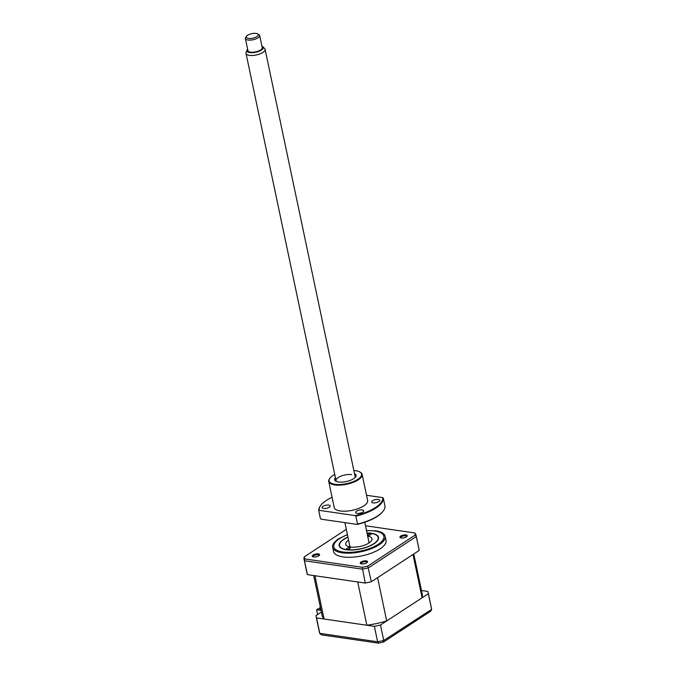 <?xml version="1.0" encoding="UTF-8"?>
<svg xmlns="http://www.w3.org/2000/svg" width="677" height="677" viewBox="0 0 677 677"><rect width="100%" height="100%" fill="white"/><g stroke="black" fill="none" stroke-linecap="round" stroke-linejoin="round"><path stroke-width="1.02" d="M318.308 553.888A3.732 1.413 -11.9 0 0 313.646 554.725A3.732 1.413 -11.9 0 0 312.766 556.68A3.732 1.413 -11.9 0 0 313.646 556.943A3.732 1.413 -11.9 0 0 319.426 555.275A3.732 1.413 -11.9 0 0 318.308 553.888M319.079 555.622A3.046 1.151 -11.9 0 0 319.087 555.402A3.046 1.151 -11.9 0 0 318.012 554.785A3.046 1.151 -11.9 0 0 314.729 555.242A3.046 1.151 -11.9 0 0 313.121 556.663A3.046 1.151 -11.9 0 0 313.214 556.858M405.904 534.932A3.732 1.413 -11.9 0 0 401.241 535.761A3.732 1.413 -11.9 0 0 400.361 537.724A3.732 1.413 -11.9 0 0 401.233 537.978A3.732 1.413 -11.9 0 0 407.021 536.319A3.732 1.413 -11.9 0 0 405.904 534.932M406.674 536.658A3.046 1.151 -11.9 0 0 406.682 536.446A3.046 1.151 -11.9 0 0 405.608 535.829A3.046 1.151 -11.9 0 0 402.324 536.277A3.046 1.151 -11.9 0 0 400.716 537.699A3.046 1.151 -11.9 0 0 400.809 537.893M366.24 560.869A3.732 1.413 -11.9 0 0 361.577 561.707A3.732 1.413 -11.9 0 0 360.689 563.662A3.732 1.413 -11.9 0 0 361.569 563.924A3.732 1.413 -11.9 0 0 367.357 562.257A3.732 1.413 -11.9 0 0 366.24 560.869M367.01 562.595A3.046 1.151 -11.9 0 0 367.019 562.384A3.046 1.151 -11.9 0 0 365.944 561.766A3.046 1.151 -11.9 0 0 362.652 562.215A3.046 1.151 -11.9 0 0 361.053 563.636A3.046 1.151 -11.9 0 0 361.146 563.831M347.411 534.559L338.898 538.689A26.818 10.147 -11.9 0 0 332.669 547.346L333.533 551.467A26.818 10.147 -11.9 0 0 342.994 556.909A26.818 10.147 -11.9 0 0 371.918 552.931A26.818 10.147 -11.9 0 0 386.008 540.407L385.145 536.286A26.818 10.147 -11.9 0 0 375.947 530.878A26.818 10.147 -11.9 0 0 375.684 530.844L366.494 530.54M332.669 547.346A26.818 10.147 -11.9 0 0 342.122 552.787A26.818 10.147 -11.9 0 0 371.047 548.81A26.818 10.147 -11.9 0 0 385.145 536.286M367.01 532.994A20.107 7.608 168.1 0 1 371.428 533.29A20.107 7.608 168.1 0 1 378.519 537.369A20.107 7.608 168.1 0 1 367.95 546.762A20.107 7.608 168.1 0 1 346.26 549.749A20.107 7.608 168.1 0 1 339.169 545.662A20.107 7.608 168.1 0 1 347.927 537.013M419.215 550.443A57.283 21.681 -11.9 0 0 419.08 549.58L416.152 535.668A57.283 21.681 168.1 0 1 416.287 536.531L368.432 567.825A57.283 21.681 168.1 0 1 362.313 569.145L304.489 560.734A57.283 21.681 168.1 0 1 304.049 559.295A57.283 21.681 168.1 0 1 303.914 558.432L306.977 573.199A57.283 21.681 -11.9 0 0 307.417 574.638L365.241 583.058A57.283 21.681 -11.9 0 0 371.36 581.738L419.215 550.443L416.287 536.531L415.263 535.016L367.746 566.09A56.589 21.41 168.1 0 1 362.22 567.292L304.802 558.931A56.589 21.41 168.1 0 1 304.278 556.849L346.319 529.363M371.36 581.738L367.746 566.09M307.417 574.638L304.489 560.734L304.802 558.931M365.241 583.058L362.22 567.292M365.487 525.767L414.747 532.943A56.589 21.41 168.1 0 1 415.263 535.016M303.914 558.432L304.278 556.849M415.712 534.229L414.747 532.943M369.515 542.632A18.279 6.922 -11.9 0 0 369.041 542.615M349.958 546.635A18.279 6.922 -11.9 0 0 349.527 546.838M367.924 534.322A1.828 0.694 -11.9 0 0 367.535 534.881A1.828 0.694 -11.9 0 0 368.796 535.279A1.828 0.694 -11.9 0 0 370.725 534.695A1.828 0.694 -11.9 0 0 371.114 534.128A1.828 0.694 -11.9 0 0 369.854 533.738A1.828 0.694 -11.9 0 0 367.924 534.322M346.962 548.345A1.828 0.694 -11.9 0 0 346.573 548.912A1.828 0.694 -11.9 0 0 347.834 549.301A1.828 0.694 -11.9 0 0 349.764 548.717A1.828 0.694 -11.9 0 0 350.153 548.15A1.828 0.694 -11.9 0 0 348.892 547.761A1.828 0.694 -11.9 0 0 346.962 548.345M347.961 537.174A19.743 7.472 -11.9 0 0 343.721 539.467A19.743 7.472 -11.9 0 0 340.582 542.243A19.743 7.472 -11.9 0 0 349.4 549.859A19.743 7.472 -11.9 0 0 373.958 543.572A19.743 7.472 -11.9 0 0 375.845 534.813A19.743 7.472 -11.9 0 0 367.044 533.154M367.662 536.099A13.405 5.077 168.1 0 1 371.961 538.757A13.405 5.077 168.1 0 1 369.109 542.912A13.405 5.077 168.1 0 1 354.976 547.151A13.405 5.077 168.1 0 1 345.727 544.283A13.405 5.077 168.1 0 1 348.579 540.128A13.405 5.077 168.1 0 1 348.587 540.119M349.23 546.771A13.405 5.077 168.1 0 1 349.882 546.305A13.405 5.077 168.1 0 1 349.891 546.305M368.965 542.285A13.405 5.077 168.1 0 1 369.76 542.446M320.78 609.139L318.122 608.75L316.591 609.749L321.042 610.4M321.397 612.059L315.964 615.613A57.283 21.681 -11.9 0 0 316.1 616.476A57.283 21.681 -11.9 0 0 316.54 617.915L374.364 626.335A57.283 21.681 -11.9 0 0 380.482 625.006L428.338 593.712A57.283 21.681 -11.9 0 0 428.202 592.849A57.283 21.681 -11.9 0 0 427.762 591.419L421.475 590.496M428.338 593.712L431.596 609.165A57.283 21.681 -11.9 0 0 431.461 608.31L428.202 592.849M380.482 625.006L383.741 640.467L431.63 609.385L431.461 608.31M374.364 626.335L377.622 641.788A57.283 21.681 -11.9 0 0 383.741 640.467L382.954 642.016M316.54 617.915L319.798 633.367L377.622 641.788L378.9 642.896M316.591 609.749L317.606 614.538M316.1 616.476L319.349 631.929A57.283 21.681 -11.9 0 0 319.798 633.367L321.33 634.831L378.561 643.15L383.52 642.041L430.792 611.128L431.63 609.385M413.782 553.989L422.236 594.11A51.19 19.371 168.1 0 1 422.118 597.783L386.702 620.944A51.19 19.371 168.1 0 1 366.849 625.235L324.055 619.006A51.19 19.371 168.1 0 1 322.057 615.224L313.696 575.552M324.055 619.006L314.932 575.729L357.727 581.966L366.849 625.235M386.702 620.944L377.58 577.667L412.995 554.505L422.118 597.783M320.509 607.878L319.646 607.751L319.908 609.012M319.646 607.751L320.382 607.269M247.689 35.246A6.093 2.31 -11.9 0 0 246.656 36.143A6.093 2.31 -11.9 0 0 249.339 38.496A6.093 2.31 -11.9 0 0 256.905 36.592A6.093 2.31 -11.9 0 0 257.548 33.85A6.093 2.31 -11.9 0 0 247.689 35.246M257.548 33.85L258.826 34.544A7.312 2.767 168.1 0 1 259.68 35.517A7.312 2.767 168.1 0 1 258.055 37.827A7.312 2.767 168.1 0 1 250.363 40.095A7.312 2.767 168.1 0 1 245.37 38.53A7.312 2.767 168.1 0 1 245.768 37.294L246.656 36.143M245.37 38.53L247.934 50.673A7.312 2.767 -11.9 0 0 252.927 52.239A7.312 2.767 -11.9 0 0 260.62 49.971A7.312 2.767 -11.9 0 0 262.244 47.661L259.68 35.517M247.621 49.184A8.344 3.157 -11.9 0 0 247.003 50.106A8.344 3.157 -11.9 0 0 251.709 52.704A8.344 3.157 -11.9 0 0 261.398 50.081A8.344 3.157 -11.9 0 0 262.871 46.764A8.344 3.157 -11.9 0 0 261.931 46.171M262.871 46.764L264.648 48.566A9.749 3.69 168.1 0 1 265.096 49.362A9.749 3.69 168.1 0 1 262.93 52.451A9.749 3.69 168.1 0 1 252.673 55.472A9.749 3.69 168.1 0 1 246.013 53.381A9.749 3.69 168.1 0 1 246.098 52.476L247.003 50.106M328.751 505.084A4.147 1.566 -11.9 0 0 324.283 505.702A4.147 1.566 -11.9 0 0 322.108 507.64A4.147 1.566 -11.9 0 0 323.564 508.478A4.147 1.566 -11.9 0 0 328.04 507.86A4.147 1.566 -11.9 0 0 330.215 505.931A4.147 1.566 -11.9 0 0 328.751 505.084M362.28 509.967A4.147 1.566 -11.9 0 0 357.811 510.585A4.147 1.566 -11.9 0 0 355.628 512.514A4.147 1.566 -11.9 0 0 357.092 513.361A4.147 1.566 -11.9 0 0 361.56 512.743A4.147 1.566 -11.9 0 0 363.744 510.813A4.147 1.566 -11.9 0 0 362.28 509.967M378.299 499.491A4.147 1.566 -11.9 0 0 373.831 500.108A4.147 1.566 -11.9 0 0 371.648 502.046A4.147 1.566 -11.9 0 0 373.112 502.884A4.147 1.566 -11.9 0 0 377.58 502.266A4.147 1.566 -11.9 0 0 379.763 500.337A4.147 1.566 -11.9 0 0 378.299 499.491M359.622 471.861L360.139 472.14A17.06 6.457 168.1 0 1 362.136 474.416A17.06 6.457 168.1 0 1 353.174 482.379A17.06 6.457 168.1 0 1 334.76 484.918A17.06 6.457 168.1 0 1 328.743 481.449A17.06 6.457 168.1 0 1 329.657 478.563L330.021 478.097A16.578 6.271 -11.9 0 0 334.98 484.275A16.578 6.271 -11.9 0 0 355.704 480.56A16.578 6.271 -11.9 0 0 359.622 471.861A16.578 6.271 -11.9 0 0 355.721 470.71A16.578 6.271 -11.9 0 0 353.843 470.515M362.136 474.416L367.628 500.464A17.06 6.457 168.1 0 1 358.658 508.435A17.06 6.457 168.1 0 1 340.252 510.966A17.06 6.457 168.1 0 1 334.235 507.505L328.743 481.449M354.503 473.621A10.967 4.155 168.1 0 1 355.493 477.09A10.967 4.155 168.1 0 1 338.483 481.982A10.967 4.155 168.1 0 1 335.902 481.22A10.967 4.155 168.1 0 1 335.42 477.64M351.685 474.602A9.749 3.69 -11.9 0 0 340.006 476.54A9.749 3.69 -11.9 0 0 336.638 481.542M355.256 515.595L355.848 516.111L357.515 524.057L357.117 524.421L321.016 519.166L320.424 518.65L318.749 510.703A32.911 12.457 168.1 0 1 320.593 505.643L320.949 505.177A32.42 12.271 -11.9 0 0 319.155 510.34L355.256 515.595A32.42 12.271 -11.9 0 0 382.717 497.637L366.536 495.276M332.085 497.299A32.42 12.271 -11.9 0 0 320.949 505.177M357.515 524.057A32.911 12.457 -11.9 0 0 383.14 511.16A32.911 12.457 -11.9 0 0 384.976 506.1L383.309 498.145A32.911 12.457 168.1 0 1 355.848 516.111M383.309 498.145L382.717 497.637M383.14 511.16L382.776 511.626A32.42 12.271 168.1 0 1 357.117 524.421M334.76 474.535A16.578 6.271 -11.9 0 0 330.021 478.097M347.453 534.771A25.599 9.69 -11.9 0 0 342.824 551.992A25.599 9.69 -11.9 0 0 378.198 544.333A25.599 9.69 -11.9 0 0 374.863 531.047A25.599 9.69 -11.9 0 0 366.536 530.743M415.602 533.874L416.152 535.668M319.908 633.723L319.349 631.929M246.013 53.381L336.037 480.602M344.898 522.644L350.017 546.94M265.096 49.362L355.12 476.583M364.751 522.255L369.1 542.92"/></g></svg>
